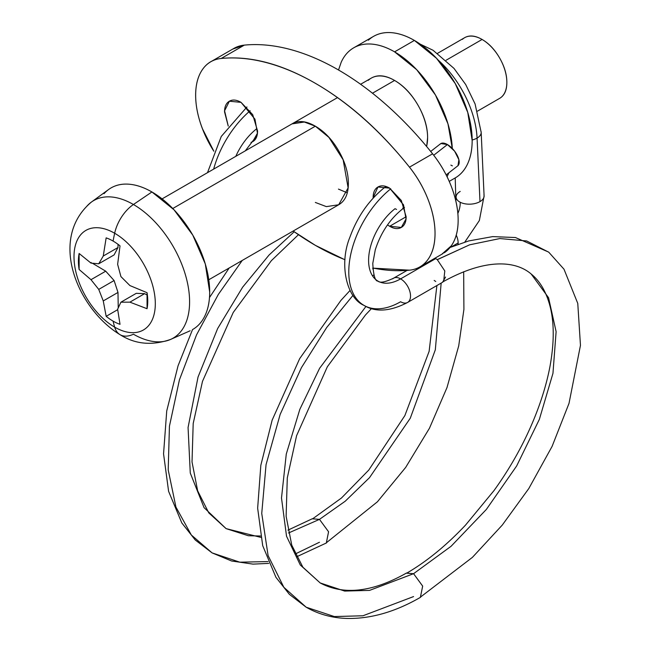 <?xml version="1.0" encoding="UTF-8"?>
<svg xmlns="http://www.w3.org/2000/svg" width="651" height="651" viewBox="0 0 651 651"><rect width="100%" height="100%" fill="white"/><g stroke="black" fill="none" stroke-linecap="round" stroke-linejoin="round"><path stroke-width="0.98" d="M250.139 110.76A73.311 42.323 120 0 0 213.65 169.114A73.311 42.323 -60 0 1 245.386 115.097M245.639 108.204A14.005 6.559 52 0 1 246.989 107.065A14.005 6.559 -128 0 0 246.371 107.423M256.665 128.776A45.293 26.154 120 0 0 235.808 156.321M242.237 260.449L218.305 294.472L196.537 334.858L179.432 379.826L169.439 426.193L168.202 469.9L175.925 507.039L191.321 534.984L212.08 552.886L191.321 534.984L175.925 507.039L168.202 469.9L169.439 426.193L179.432 379.826L196.537 334.858L218.305 294.472L242.237 260.449M319.47 519.368L328.56 531.737L326.371 542.755L328.576 531.794L319.47 519.368L288.499 532.998L319.47 519.368L345.217 501.221L369.508 477.655L410.285 418.202L435.324 349.799L441.166 283.071L435.324 349.799L410.285 418.202L369.508 477.655L345.217 501.221L319.47 519.368L312.635 518.831M260.791 537.368L226.084 528.62L260.791 537.368M484.092 195.829A14.005 7.633 177.4 0 1 479.99 201.607L477.069 138.093A74.735 43.145 -120 0 0 438.156 60.063A74.735 43.145 60 0 1 477.069 138.093A14.005 7.633 177.4 0 1 472.162 139.981M458.149 242.953L450.997 247.087L458.149 242.953A14.005 8.089 -120 0 0 456.253 235.133A14.005 8.089 60 0 1 458.149 242.953A14.005 8.089 60 0 1 458.068 244.345M481.008 131.356A14.005 7.633 177.4 0 1 477.069 138.093L479.99 201.607A14.005 7.633 177.4 0 1 460.745 202.51A14.005 7.633 177.4 0 1 460.192 202.241A18.676 11.352 -62.8 0 1 457.856 213.438A18.676 11.352 117.2 0 0 460.192 202.241A14.005 7.633 -2.6 0 0 460.745 202.51A14.005 7.633 -2.6 0 0 479.99 201.607A14.005 7.633 -2.6 0 0 483.921 194.877M365.96 306.434L319.617 368.271L299.842 409.324L286.277 454.056L281.501 497.991L286.53 536.212L300.29 565.003L320.186 582.946L344.68 591.075L369.548 590.392L413.572 573.694L406.737 573.157M413.572 596.576L362.949 615.773L334.345 616.562L306.182 607.212L283.852 587.3L268.098 555.58L261.743 513.427L266.056 464.643L280.158 414.41L301.462 367.603L326.712 327.477L353.005 295.334L326.712 327.477L301.462 367.603L280.158 414.41L266.056 464.643L261.743 513.427L268.098 555.58L283.852 587.3L306.182 607.212L289.361 594.33L275.91 577.266L262.703 545.652L257.65 508.171L260.831 465.294L272.151 420.139L299.672 358.644L340.88 300.453L350.035 290.46M372.6 275.975L373.845 274.86M401.862 209.524A14.005 6.559 -128 0 0 403.278 204.365A14.005 6.559 52 0 1 402.326 209.109M390.738 188.831A73.311 42.323 120 0 0 360.198 302.699A73.311 42.323 -60 0 1 384.855 193.974M407.583 302.463A14.005 8.089 -120 0 0 410.049 292.234A14.005 8.089 -120 0 0 402.155 279.889A14.005 8.089 -120 0 0 400.617 278.872A45.293 26.154 -60 0 1 379.37 281.818M456.27 198.164A14.005 7.633 -2.6 0 0 460.192 202.241A14.005 7.633 177.4 0 1 456.107 197.212A14.005 7.633 177.4 0 1 460.208 191.435M445.561 277.057L442.753 281.932C486.102 257.755 515.934 260.872 531.151 273.99C539.589 280.76 545.733 290.956 549.582 304.587C554.294 321.301 554.432 341.873 550.005 366.293C546.978 382.275 542.047 398.843 535.22 416.005C524.901 441.883 511.157 466.759 493.963 490.634L465.514 525.121C446.301 545.505 426.69 561.528 406.68 573.189L413.572 573.694L451.078 546.279L486.37 509.424L516.65 465.978L539.362 419.35L552.959 373.324L556.117 331.66L548.557 297.719L531.151 273.99L548.557 297.719L556.117 331.66L552.959 373.324L539.362 419.35L516.65 465.978L486.37 509.424L451.078 546.279L413.572 573.694L422.662 586.071L420.44 597.097M443.665 281.256L444.796 270.954L437.26 259.627L469.615 244.817L499.862 238.551L526.683 240.968L548.744 252.189L526.683 240.968L499.862 238.551L469.615 244.817L437.317 259.676M396.573 209.443A14.005 6.559 52 0 1 395.059 208.678A45.293 26.154 120 0 0 375.651 279.458A45.293 26.154 120 0 0 400.617 278.872L435.722 258.602L437.26 259.627L435.722 258.602L400.617 278.872A14.005 8.089 60 0 1 402.155 279.889A14.005 8.089 60 0 1 408.633 301.657A14.005 8.089 60 0 1 400.617 301.747A73.311 42.323 -60 0 1 360.198 302.699M458.133 165.533A14.005 6.559 -128 0 0 457.214 155.312A14.005 6.559 -128 0 0 447.424 144.555L433.721 155.255L447.424 144.555L454.61 151.17L458.89 159.723L457.987 165.679M452.38 165.859A14.005 6.559 52 0 1 450.866 165.094M440.922 143.521L447.424 144.555A14.005 6.559 -128 0 0 439.938 144.392M384.131 187.968A14.005 6.559 52 0 1 386.482 186.682A14.005 6.559 -128 0 0 384.782 187.317M392.74 278.831A14.005 8.089 60 0 1 400.617 278.872A14.005 8.089 -120 0 0 393.676 278.14M434.184 280.451L435.722 281.476M420.416 597.113L422.678 586.12L413.572 573.694L369.548 590.392L344.68 591.075L320.186 582.946L302.87 567.192L291.754 545.131L286.123 516.267L287.294 477.867L296.587 435.69L327.339 366.782L365.439 315.019L371.477 308.574M477.069 138.093A14.005 7.633 -2.6 0 0 481.179 132.438M319.47 542.242L295.22 554.001M267.984 561.585L239.796 562.179L212.08 552.886L231.585 560.991L253.027 564.124L268.741 563.392M294.179 231.789L269.075 255.005L242.644 287.172L217.637 328.56L198.034 377.043L188.066 427.52L190.271 473.057L204.064 507.642L226.084 528.62L208.768 512.866L197.652 490.805L192.021 461.933L193.192 423.532L202.485 381.364L233.237 312.456L271.337 260.693L298.427 234.726M344.965 259.7A263.232 151.976 60 0 1 315.344 245.337A263.232 151.976 60 0 1 293.202 231.024M228.249 126.066L224.579 110.792L229.38 101.214L241.057 102.37L254.956 119.174L257.446 133.195L252.726 141.649L251.042 142.374M387.5 224.904L389.64 226.279C394.197 228.908 398.087 229.29 401.309 227.435C404.531 225.571 406.143 222.007 406.143 216.742L401.309 200.475L389.64 188.147C385.075 185.519 381.185 185.136 377.962 186.992C374.74 188.855 373.129 192.419 373.129 197.684L377.962 186.992L389.64 188.147L403.539 204.951L406.021 218.98L401.309 227.435L389.64 226.279L406.143 216.742L389.64 226.279L387.508 224.888M208.792 279.759L338.691 204.764C345.144 201.037 348.366 193.917 348.366 183.387C348.366 172.857 345.144 162.009 338.691 150.845C332.246 139.68 324.467 131.461 315.344 126.196C306.23 120.931 298.443 120.158 291.998 123.885L304.342 122.022L315.344 126.196L328.901 137.385L343.15 159.804L348.122 187.854L338.691 204.764L326.354 206.619L315.344 202.445M444.194 252.824A73.124 42.217 -120 0 0 432.589 153.815L409.479 167.161A73.124 42.217 60 0 1 421.083 266.161A73.124 42.217 60 0 1 409.479 270.173A263.232 151.976 60 0 1 372.738 268M232.676 49.118L244.328 45.122L221.218 58.468C213.3 59.257 207.059 62.927 202.502 69.486C197.937 76.053 195.658 84.63 195.658 95.217C195.658 105.812 197.937 117.025 202.502 128.849L213.837 151.211A73.124 42.217 60 0 1 209.614 62.48A73.124 42.217 60 0 1 221.218 58.468C250.277 55.579 281.655 63.855 315.344 83.304A263.232 151.976 60 0 1 409.479 167.161L432.589 153.815A263.232 151.976 -120 0 0 338.455 69.958A263.232 151.976 -120 0 0 244.328 45.122L221.218 58.468A263.232 151.976 60 0 1 315.344 83.304C349.034 102.76 380.412 130.713 409.479 167.161C417.397 177.088 423.63 187.968 428.195 199.792C432.752 211.616 435.039 222.829 435.039 233.424C435.039 244.019 432.752 252.596 428.195 259.155C423.63 265.714 417.397 269.392 409.479 270.173L372.746 268.139M441.777 254.264L451.306 245.809C455.871 239.251 458.149 230.674 458.149 220.079C458.149 209.484 455.871 198.278 451.306 186.446C446.741 174.623 440.507 163.743 432.589 153.815A263.232 151.976 60 0 0 338.455 69.958A263.232 151.976 60 0 0 244.328 45.122A73.124 42.217 -120 0 0 232.724 49.134M338.455 189.107L347.186 192.786M344.957 259.79L315.344 245.337L293.145 231.056M251.017 142.406L252.726 141.649C255.957 139.786 257.568 136.23 257.568 130.965L252.726 114.69L241.057 102.37C236.5 99.733 232.61 99.351 229.38 101.214C226.157 103.078 224.546 106.634 224.546 111.899L228.241 126.074M114.657 233.245A57.5 33.193 60 0 1 155.312 303.659A57.5 33.193 60 0 1 114.657 327.136A30.353 17.52 120 0 0 120.166 334.744A30.353 17.52 -60 0 1 114.657 327.136A57.5 33.193 -120 0 0 155.312 303.659A57.5 33.193 -120 0 0 114.657 233.245A210.127 121.314 120 0 0 113.087 241.065A49.028 28.31 60 0 1 120.02 245.875L117.636 264.322L120.907 276.577L129.907 285.569L147.053 292.698A49.028 28.31 60 0 1 147.053 308.712L129.907 302.154L120.907 302.202L117.636 309.233L120.02 324.32A49.028 28.31 60 0 1 113.087 321.13A210.127 121.314 120 0 0 114.657 327.136A210.127 121.314 -60 0 1 113.087 321.13A49.028 28.31 60 0 1 106.17 316.329L103.257 300.933L98.74 289.402L90.994 279.686L79.121 269.49A49.028 28.31 60 0 1 79.121 253.475L90.994 263.102L98.74 263.777L103.257 256.022L106.154 237.867A49.028 28.31 60 0 1 113.087 241.065A210.127 121.314 -60 0 1 114.657 233.245A57.5 33.193 -120 0 0 74.002 256.714A57.5 33.193 -120 0 0 114.657 327.136A57.5 33.193 60 0 1 74.002 256.714A57.5 33.193 60 0 1 114.657 233.245A30.353 17.52 -60 0 1 133.431 204.504A30.353 17.52 120 0 0 114.657 233.245M176.079 336.168A79.43 45.855 -120 0 0 184.453 271.703A79.43 45.855 -120 0 0 133.431 204.504A79.43 45.855 60 0 1 184.453 271.703A79.43 45.855 60 0 1 176.079 336.168A79.43 45.855 60 0 1 133.431 334.207A30.353 17.52 -60 0 1 120.166 334.744M195.788 327.429A81.717 47.181 -120 0 0 204.398 261.1A81.717 47.181 -120 0 0 151.911 191.964L133.431 204.504L151.911 191.964L174.02 209.809L192.769 235.092L205.293 263.972L209.687 292.039C209.687 300.892 208.222 308.558 205.293 315.035C202.363 321.513 198.181 326.322 192.769 329.447M426.584 146.459A46.693 26.96 -120 0 0 394.587 80.447L372.47 93.215L394.587 80.447C403.71 85.712 411.489 93.923 417.934 105.096C424.379 116.26 427.609 127.108 427.609 137.638L426.657 146.54M315.344 126.196L172.775 208.507L315.344 126.196M348.61 51.616A81.717 47.181 60 0 1 394.587 51.852A81.717 47.181 60 0 1 452.29 148.436L447.969 123.861L435.446 94.981L416.697 69.698L394.587 51.852L414.386 40.427L394.587 51.852C386.93 47.425 379.557 44.87 372.478 44.162C365.398 43.462 359.149 44.675 353.729 47.808C348.309 50.933 344.135 55.742 341.205 62.219L338.528 69.999M460.355 174.102A81.717 47.181 -120 0 0 466.157 107.407A81.717 47.181 -120 0 0 414.386 40.427L436.495 58.273L455.236 83.556L467.768 112.436L472.162 140.502C472.162 149.348 470.697 157.013 467.768 163.499C464.83 169.976 460.656 174.785 455.236 177.91L449.223 181.385M501.791 96.755A35.024 20.222 -120 0 0 504.273 68.168A35.024 20.222 -120 0 0 482.082 39.459L446.098 60.242L482.082 39.459C488.925 43.414 494.76 49.574 499.594 57.947C504.427 66.321 506.852 74.458 506.852 82.352C506.852 90.253 504.427 95.591 499.594 98.382L477.484 111.15M437.602 53.301L464.578 37.725C469.412 34.934 475.246 35.512 482.082 39.459A35.024 20.222 -120 0 0 462.381 39.361M353.729 47.808L373.528 36.375C378.947 33.25 385.189 32.037 392.268 32.737C399.348 33.437 406.72 36 414.386 40.427A81.717 47.181 -120 0 0 368.409 40.191M447.091 176.755L448.856 172.824M360.605 84.272L371.241 78.136C377.686 74.409 385.473 75.182 394.587 80.447A46.693 26.96 -120 0 0 368.32 80.309M111.052 187.919C116.472 184.786 122.722 183.574 129.793 184.274C136.873 184.974 144.245 187.537 151.911 191.964A81.717 47.181 -120 0 0 104.038 193.681M86.892 206.172A79.43 45.855 60 0 1 133.431 204.504A79.43 45.855 -120 0 0 86.892 206.172M106.154 237.867L103.257 256.022L117.994 247.518L118.043 244.337L117.994 247.518L103.257 256.022L98.74 263.777L90.994 263.102L79.121 253.475L79.121 269.49L90.994 279.686L98.74 289.402L103.257 300.933L106.17 316.329L117.685 309.681M120.02 324.32L117.636 309.233L120.907 302.202L136.271 293.332L144.636 293.65L136.271 293.332L120.907 302.202L129.907 302.154L144.636 293.65L147.403 295.188L144.636 293.65L129.907 302.154L147.053 308.712L147.053 292.698L129.907 285.569L120.907 276.577L117.636 264.322L120.02 245.875M118.23 307.882L117.994 292.429L103.257 300.933L117.994 292.429L114.096 280.532L98.74 289.402L114.096 280.532L105.722 271.182L90.994 279.686L105.722 271.182L92.458 263.264L105.722 271.182L114.096 280.532L117.994 292.429L118.23 307.882M90.635 262.841L91.205 262.516M114.096 254.915L98.74 263.777L114.096 254.915L117.994 247.518L114.096 254.915M207.498 172.67L221.267 136.458L246.916 107M296.563 556.817L326.476 542.934M464.822 242.074L479.348 220.551L484.092 195.878L481.17 132.365L475.1 103.997L465.709 84.557L454.007 68.412L433.086 50.29L420.261 44.162M406.566 573.002C372.608 592.182 343.809 595.494 320.186 582.946M372.803 269.018L373.641 268.318M404.491 207.474L401.96 209.443C389.64 219.468 380.745 232.92 375.285 249.805L372.779 263.452C373.438 275.454 375.171 281.338 377.971 281.11C379.915 283.169 385.132 282.184 393.619 278.172L407.103 270.385M385.856 186.479L384.717 187.366C368.987 200.06 357.407 216.612 349.969 237.037C338.829 263.915 346.405 298.012 363.966 305.376C375.611 312.48 390.169 311.495 407.624 302.438L442.729 282.176M312.578 518.863L341.458 498.015L368.775 470.063L404.865 415.59L429.123 351.353L436.902 285.537M455.895 201.232L455.22 177.926M420.473 597.081L472.406 557.37L502.263 525.088L528.783 488.567L552.089 446.399L569.015 403.376L580.464 345.364L577.771 303.431L563.994 269.197L548.744 252.189M457.767 165.867L446.171 174.916M440.524 143.781L430.693 151.455M450.061 247.478L468.655 240.951L492.709 236.606L515.454 237.534L548.606 252.083M306.182 607.212C318.534 614.275 332.189 618.019 347.129 618.45C370.932 618.889 395.417 611.826 420.579 597.268M212.08 552.886L195.267 540.005L181.808 522.94L168.601 491.326L163.556 453.845L166.729 410.968L178.048 365.813L192.525 329.585M209.484 297.572L229.16 268M226.084 528.62L248.332 535.732L260.53 536.009M287.937 530.15L312.472 518.676M326.371 542.755L377.434 501.775L405.663 467.434L429.465 428.22L446.985 387.605L458.711 345.901L463.911 309.404L463.675 271.719M245.313 150.837L257.039 135.424M421.124 266.186L443.005 253.556M212.023 61.039L233.912 48.402M108.603 189.514L91.335 202.119C47.377 239.145 78.299 309.485 120.126 334.72C135.221 344.298 152.049 345.86 170.603 339.423L190.157 330.773M162.099 198.881L337.495 97.617"/></g></svg>
